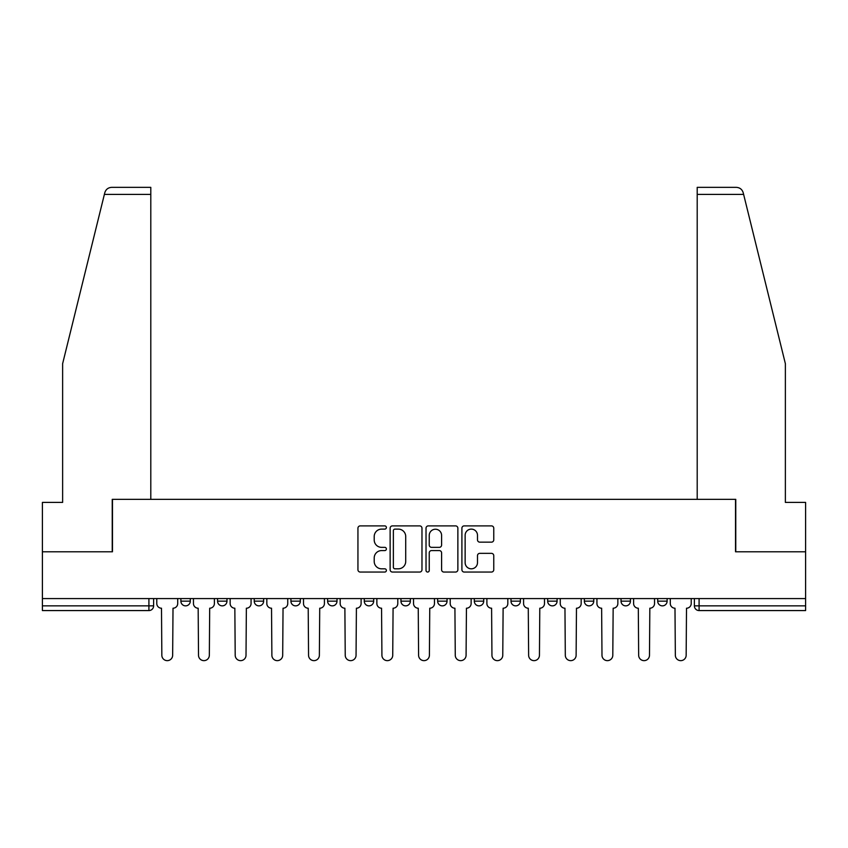 <?xml version="1.0" encoding="UTF-8"?>
<svg xmlns="http://www.w3.org/2000/svg" width="848" height="848" viewBox="0 0 848 848"><rect width="100%" height="100%" fill="white"/><g stroke="black" fill="none" stroke-linecap="round" stroke-linejoin="round"><path stroke-width="1.27" d="M386.381 527.498A1.611 1.611 0 0 0 384.769 525.887L360.241 525.887A2.311 2.311 0 0 0 357.941 528.198L357.941 569.739A2.311 2.311 0 0 0 360.241 572.05L384.769 572.05A1.611 1.611 0 0 0 386.381 570.428A1.611 1.611 0 0 0 384.769 568.817L381.589 568.817A7.388 7.388 0 0 1 374.212 561.429L374.212 557.963A7.388 7.388 0 0 1 381.589 550.585L384.769 550.585A1.611 1.611 0 0 0 386.381 548.963A1.611 1.611 0 0 0 384.769 547.352L381.589 547.352A7.388 7.388 0 0 1 374.212 539.964L374.212 536.508A7.388 7.388 0 0 1 381.589 529.12L384.769 529.12A1.611 1.611 0 0 0 386.381 527.498M584.357 598.582L584.357 601.158L593.759 601.158A4.706 4.706 0 0 1 589.053 605.864A4.706 4.706 0 0 1 584.357 601.158L584.357 598.582M474.318 598.582L474.318 601.158L483.72 601.158A4.706 4.706 0 0 1 479.014 605.864A4.706 4.706 0 0 1 474.318 601.158L474.318 598.582M400.956 598.582L400.956 601.158L410.358 601.158A4.706 4.706 0 0 1 405.662 605.864A4.706 4.706 0 0 1 400.956 601.158L400.956 598.582M364.28 598.582L364.28 601.158L373.682 601.158A4.706 4.706 0 0 1 368.986 605.864A4.706 4.706 0 0 1 364.28 601.158L364.28 598.582M290.917 598.582L290.917 601.158L300.33 601.158A4.706 4.706 0 0 1 295.623 605.864A4.706 4.706 0 0 1 290.917 601.158L290.917 598.582M491.448 542.158A2.311 2.311 0 0 0 493.759 539.847L493.759 528.198A2.311 2.311 0 0 0 491.448 525.887L464.216 525.887A2.311 2.311 0 0 0 461.906 528.198L461.906 569.739A2.311 2.311 0 0 0 464.216 572.05L491.448 572.05A2.311 2.311 0 0 0 493.759 569.739L493.759 555.663A2.311 2.311 0 0 0 491.448 553.352L479.788 553.352A2.311 2.311 0 0 0 477.488 555.663L477.488 562.637A6.169 6.169 0 0 1 471.308 568.817A6.169 6.169 0 0 1 465.139 562.637L465.139 535.289A6.169 6.169 0 0 1 471.308 529.12A6.169 6.169 0 0 1 477.488 535.289L477.488 539.847A2.311 2.311 0 0 0 479.788 542.158L491.448 542.158M104.378 194.404L104.792 192.719C105.862 189.38 108.141 187.588 111.639 187.355L150.796 187.355L150.796 194.404L104.378 194.404L62.625 363.697L62.625 502.408L42.4 502.408L42.4 551.783L112.466 551.783L112.466 499.355L735.534 499.355L735.534 551.783L805.6 551.783L805.6 598.582L42.4 598.582L42.4 605.864L153.615 605.864L153.615 598.582L153.615 605.864A4.706 4.706 0 0 1 148.909 610.571L42.4 610.571L42.4 605.864M150.796 194.404L150.796 499.355L112.233 499.355L112.233 551.783L42.4 551.783L42.4 598.582M421.975 528.198A2.311 2.311 0 0 0 419.675 525.887L392.444 525.887A2.311 2.311 0 0 0 390.133 528.198L390.133 569.739A2.311 2.311 0 0 0 392.444 572.05L419.675 572.05A2.311 2.311 0 0 0 421.975 569.739L421.975 528.198M428.325 525.887L455.556 525.887A2.311 2.311 0 0 1 457.867 528.198L457.867 569.739A2.311 2.311 0 0 1 455.556 572.05L443.907 572.05A2.311 2.311 0 0 1 441.596 569.739L441.596 552.885A2.311 2.311 0 0 0 439.285 550.585L431.558 550.585A2.311 2.311 0 0 0 429.247 552.885L429.247 570.428A1.611 1.611 0 0 1 427.636 572.05A1.611 1.611 0 0 1 426.025 570.428L426.025 528.198A2.311 2.311 0 0 1 428.325 525.887M694.385 598.582L694.385 605.864L805.6 605.864L805.6 610.571L699.091 610.571A4.706 4.706 0 0 1 694.385 605.864M805.6 598.582L805.6 605.864M667.111 598.582L667.111 601.158A4.706 4.706 0 0 1 662.415 605.864A4.706 4.706 0 0 1 657.709 601.158A4.706 4.706 0 0 0 662.415 605.864M657.709 598.582L657.709 601.158L667.111 601.158M630.435 598.582L630.435 601.158A4.706 4.706 0 0 1 625.729 605.864A4.706 4.706 0 0 1 621.033 601.158A4.706 4.706 0 0 0 625.729 605.864M621.033 598.582L621.033 601.158L630.435 601.158M593.759 598.582L593.759 601.158A4.706 4.706 0 0 1 589.053 605.864M557.083 598.582L557.083 601.158A4.706 4.706 0 0 1 552.377 605.864A4.706 4.706 0 0 1 547.67 601.158L557.083 601.158M547.67 598.582L547.67 601.158M520.396 598.582L520.396 601.158A4.706 4.706 0 0 1 515.701 605.864A4.706 4.706 0 0 1 510.994 601.158L520.396 601.158L520.396 598.582M510.994 598.582L510.994 601.158M483.72 598.582L483.72 601.158M447.044 598.582L447.044 601.158A4.706 4.706 0 0 1 442.338 605.864A4.706 4.706 0 0 1 437.642 601.158L447.044 601.158L447.044 598.582M437.642 598.582L437.642 601.158M410.358 598.582L410.358 601.158L410.358 598.582M373.682 601.158L373.682 598.582L373.682 601.158A4.706 4.706 0 0 1 368.986 605.864M337.006 598.582L337.006 601.158A4.706 4.706 0 0 1 332.299 605.864A4.706 4.706 0 0 1 327.604 601.158A4.706 4.706 0 0 0 332.299 605.864A4.706 4.706 0 0 0 337.006 601.158L337.006 598.582M327.604 598.582L327.604 601.158L337.006 601.158M300.33 598.582L300.33 601.158M263.643 598.582L263.643 601.158A4.706 4.706 0 0 1 258.947 605.864A4.706 4.706 0 0 1 254.241 601.158A4.706 4.706 0 0 0 258.947 605.864A4.706 4.706 0 0 0 263.643 601.158L254.241 601.158L254.241 598.582M217.565 598.582L217.565 601.158L226.967 601.158L226.967 598.582L226.967 601.158A4.706 4.706 0 0 1 222.271 605.864A4.706 4.706 0 0 1 217.565 601.158A4.706 4.706 0 0 0 222.271 605.864M180.889 598.582L180.889 601.158L190.291 601.158L190.291 598.582L190.291 601.158A4.706 4.706 0 0 1 185.585 605.864A4.706 4.706 0 0 1 180.889 601.158A4.706 4.706 0 0 0 185.585 605.864M148.909 598.582L148.909 610.571A4.706 4.706 0 0 0 153.615 605.864M394.977 529.12A1.611 1.611 0 0 0 393.366 530.731L393.366 567.195A1.611 1.611 0 0 0 394.977 568.817L398.327 568.817A7.388 7.388 0 0 0 405.715 561.429L405.715 536.508A7.388 7.388 0 0 0 398.327 529.12L394.977 529.12M441.596 535.406A6.169 6.169 0 0 0 435.427 529.237A6.169 6.169 0 0 0 429.247 535.406L429.247 545.041A2.311 2.311 0 0 0 431.558 547.352L439.285 547.352A2.311 2.311 0 0 0 441.596 545.041L441.596 535.406M156.785 603.511L156.785 598.582L156.785 603.511A4.706 4.706 0 0 0 161.491 608.217L161.841 655.239A5.406 5.406 0 0 0 167.247 660.645A5.406 5.406 0 0 0 172.653 655.239L173.013 608.217A4.706 4.706 0 0 0 177.709 603.511L177.709 598.582L177.709 603.511M161.491 608.217L161.841 655.239M172.653 655.239L173.013 608.217M193.461 603.511L193.461 598.582L193.461 603.511A4.706 4.706 0 0 0 198.167 608.217L198.517 655.239A5.406 5.406 0 0 0 203.923 660.645A5.406 5.406 0 0 0 209.339 655.239L209.689 608.217A4.706 4.706 0 0 0 214.396 603.511L214.396 598.582L214.396 603.511M230.147 603.511L230.147 598.582L230.147 603.511A4.706 4.706 0 0 0 234.843 608.217L235.203 655.239A5.406 5.406 0 0 0 240.609 660.645A5.406 5.406 0 0 0 246.015 655.239L246.365 608.217A4.706 4.706 0 0 0 251.072 603.511L251.072 598.582L251.072 603.511M104.792 192.719C105.449 190.821 105.449 190.821 104.792 192.719M743.622 194.404L743.208 192.719C742.551 190.821 742.551 190.821 743.208 192.719C742.551 190.821 742.551 190.821 743.208 192.719C742.138 189.38 739.859 187.588 736.361 187.355L697.204 187.355L725.422 187.355L697.204 187.355L697.204 499.355L735.767 499.355L735.767 551.783L805.6 551.783L805.6 502.408L785.375 502.408L785.375 363.697L743.622 194.404L697.204 194.404M198.167 608.217L198.517 655.239M209.339 655.239L209.689 608.217M234.843 608.217L235.203 655.239M246.015 655.239L246.365 608.217M266.823 603.511L266.823 598.582L266.823 603.511A4.706 4.706 0 0 0 271.53 608.217L271.879 655.239A5.406 5.406 0 0 0 277.285 660.645A5.406 5.406 0 0 0 282.691 655.239L283.041 608.217A4.706 4.706 0 0 0 287.748 603.511L287.748 598.582L287.748 603.511M303.499 603.511L303.499 598.582L303.499 603.511A4.706 4.706 0 0 0 308.206 608.217L308.555 655.239A5.406 5.406 0 0 0 313.961 660.645A5.406 5.406 0 0 0 319.367 655.239L319.728 608.217A4.706 4.706 0 0 0 324.424 603.511L324.424 598.582L324.424 603.511M340.175 603.511L340.175 598.582L340.175 603.511A4.706 4.706 0 0 0 344.882 608.217L345.231 655.239A5.406 5.406 0 0 0 350.637 660.645A5.406 5.406 0 0 0 356.054 655.239L356.404 608.217A4.706 4.706 0 0 0 361.11 603.511L361.11 598.582L361.11 603.511M271.53 608.217L271.879 655.239M282.691 655.239L283.041 608.217M308.206 608.217L308.555 655.239M319.367 655.239L319.728 608.217M344.882 608.217L345.231 655.239M356.054 655.239L356.404 608.217M376.862 603.511L376.862 598.582L376.862 603.511A4.706 4.706 0 0 0 381.558 608.217L381.918 655.239A5.406 5.406 0 0 0 387.324 660.645A5.406 5.406 0 0 0 392.73 655.239L393.08 608.217A4.706 4.706 0 0 0 397.786 603.511L397.786 598.582L397.786 603.511M381.558 608.217L381.918 655.239M392.73 655.239L393.08 608.217M413.538 603.511L413.538 598.582L413.538 603.511A4.706 4.706 0 0 0 418.244 608.217L418.594 655.239A5.406 5.406 0 0 0 424 660.645A5.406 5.406 0 0 0 429.406 655.239L429.756 608.217A4.706 4.706 0 0 0 434.462 603.511L434.462 598.582L434.462 603.511M418.244 608.217L418.594 655.239M429.406 655.239L429.756 608.217M450.214 603.511L450.214 598.582L450.214 603.511A4.706 4.706 0 0 0 454.92 608.217L455.27 655.239A5.406 5.406 0 0 0 460.676 660.645A5.406 5.406 0 0 0 466.082 655.239L466.442 608.217A4.706 4.706 0 0 0 471.138 603.511L471.138 598.582L471.138 603.511M454.92 608.217L455.27 655.239M466.082 655.239L466.442 608.217M486.89 603.511L486.89 598.582L486.89 603.511A4.706 4.706 0 0 0 491.596 608.217L491.946 655.239A5.406 5.406 0 0 0 497.363 660.645A5.406 5.406 0 0 0 502.769 655.239L503.118 608.217A4.706 4.706 0 0 0 507.825 603.511L507.825 598.582L507.825 603.511M491.596 608.217L491.946 655.239M502.769 655.239L503.118 608.217M523.576 603.511L523.576 598.582L523.576 603.511A4.706 4.706 0 0 0 528.272 608.217L528.633 655.239A5.406 5.406 0 0 0 534.039 660.645A5.406 5.406 0 0 0 539.445 655.239L539.794 608.217A4.706 4.706 0 0 0 544.501 603.511L544.501 598.582L544.501 603.511M528.272 608.217L528.633 655.239M539.445 655.239L539.794 608.217M560.252 603.511L560.252 598.582L560.252 603.511A4.706 4.706 0 0 0 564.959 608.217L565.309 655.239A5.406 5.406 0 0 0 570.715 660.645A5.406 5.406 0 0 0 576.121 655.239L576.47 608.217A4.706 4.706 0 0 0 581.177 603.511L581.177 598.582L581.177 603.511M564.959 608.217L565.309 655.239M576.121 655.239L576.47 608.217M596.928 603.511L596.928 598.582L596.928 603.511A4.706 4.706 0 0 0 601.635 608.217L601.985 655.239A5.406 5.406 0 0 0 607.391 660.645A5.406 5.406 0 0 0 612.797 655.239L613.157 608.217A4.706 4.706 0 0 0 617.853 603.511L617.853 598.582L617.853 603.511M601.635 608.217L601.985 655.239M612.797 655.239L613.157 608.217M633.604 603.511L633.604 598.582L633.604 603.511A4.706 4.706 0 0 0 638.311 608.217L638.661 655.239A5.406 5.406 0 0 0 644.077 660.645A5.406 5.406 0 0 0 649.483 655.239L649.833 608.217A4.706 4.706 0 0 0 654.539 603.511L654.539 598.582L654.539 603.511M638.311 608.217L638.661 655.239M649.483 655.239L649.833 608.217M670.291 603.511L670.291 598.582L670.291 603.511A4.706 4.706 0 0 0 674.987 608.217L675.347 655.239A5.406 5.406 0 0 0 680.753 660.645A5.406 5.406 0 0 0 686.159 655.239L686.509 608.217A4.706 4.706 0 0 0 691.215 603.511L691.215 598.582L691.215 603.511M674.987 608.217L675.347 655.239M686.159 655.239L686.509 608.217M699.091 598.582L699.091 610.571"/></g></svg>
